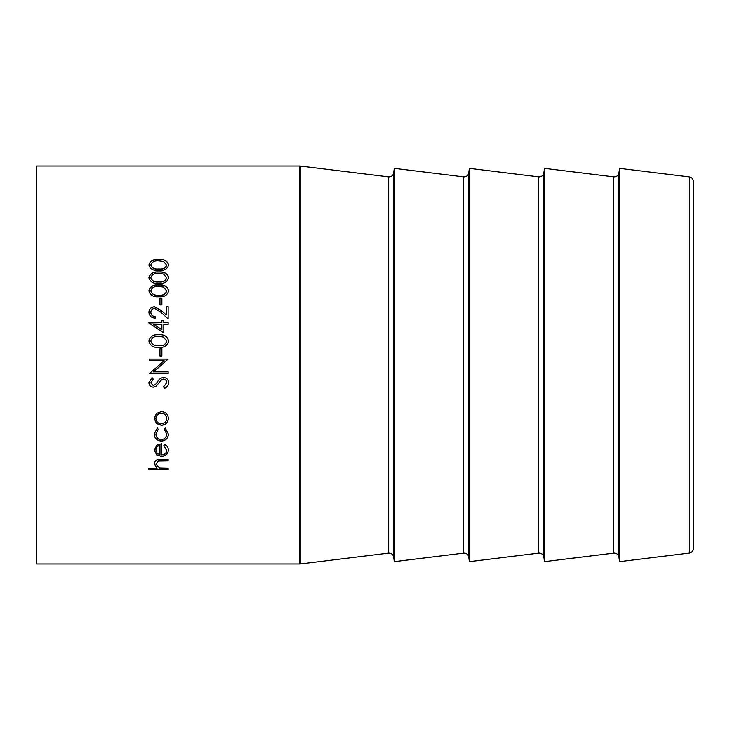<?xml version="1.0" encoding="UTF-8"?>
<svg xmlns="http://www.w3.org/2000/svg" width="730" height="730" viewBox="0 0 730 730"><rect width="100%" height="100%" fill="white"/><g stroke="black" fill="none" stroke-linecap="round" stroke-linejoin="round"><path stroke-width="1.09" d="M693.5 181.606L693.5 548.394C693.272 551.013 691.903 552.564 689.375 553.057L689.375 176.943C691.903 177.436 693.272 178.987 693.5 181.606M148.893 264.954C150.088 260.856 153.382 259.013 158.766 259.405C164.131 258.995 167.416 260.847 168.63 264.954C167.435 269.051 164.15 270.876 158.766 270.428C153.391 270.894 150.106 269.069 148.893 264.954M159.961 348.776L161.887 348.776L161.887 355.975L159.961 355.975L159.961 348.776M148.893 341.093C150.088 336.366 153.382 334.221 158.766 334.678C164.131 334.212 167.416 336.348 168.63 341.093C167.435 345.774 164.15 347.854 158.766 347.334C153.391 347.872 150.106 345.792 148.893 341.093M161.887 322.614L161.887 320.497L163.812 320.497L163.812 322.614L168.146 322.614L168.146 324.257L163.812 324.257L163.812 333.008L148.893 322.943L161.887 322.614L148.893 322.678M166.221 314.959L166.221 306.554L168.146 306.554L168.146 318.855L160.372 311.81L154.623 308.398C152.242 308.671 150.973 309.976 150.818 312.312C151.028 314.867 152.47 316.263 155.152 316.519L155.152 318.152C151.329 317.842 149.249 315.862 148.893 312.23C149.148 308.89 151.01 307.075 154.468 306.782L161.211 310.423L166.221 314.959L161.211 310.515L154.468 306.883C151.01 307.166 149.157 308.982 148.893 312.321M159.961 298.105L161.887 298.105L161.887 304.948L159.961 304.948L159.961 298.105M148.893 290.887C150.088 286.479 153.382 284.481 158.766 284.91C164.131 284.472 167.416 286.461 168.63 290.887C167.435 295.276 164.15 297.229 158.766 296.745C153.391 297.238 150.106 295.285 148.893 290.887M148.893 277.692C150.088 273.421 153.382 271.505 158.766 271.916C164.131 271.487 167.416 273.412 168.63 277.692C167.435 281.944 164.15 283.842 158.766 283.368C153.391 283.851 150.106 281.962 148.893 277.692M299.793 166.02L36.5 166.02L36.5 563.98L299.793 563.98L299.793 166.02L300.358 166.057L300.358 563.943L299.793 563.98M159.131 365L164.15 360.784L149.376 360.784L149.376 359.105L168.146 359.105L153.4 371.853L168.146 371.853L168.146 373.541L149.376 373.541L164.15 360.793M394.273 168.365L394.273 561.635L463.587 553.121L463.587 176.879L394.273 168.365L393.726 172.791L393.726 557.209C393.233 554.69 391.681 553.313 389.072 553.084L388.497 553.121L388.497 176.879L300.358 166.057M469.353 168.365L469.353 561.635L538.667 553.121L538.667 176.879L469.353 168.365L468.815 172.791L468.815 557.209C468.322 554.69 466.771 553.313 464.161 553.084L463.587 553.121M544.443 168.365L544.443 561.635L613.757 553.121L613.757 176.879L544.443 168.365L543.905 172.791L543.905 557.209C543.412 554.69 541.852 553.313 539.242 553.084L538.667 553.121M613.757 553.121L614.332 553.084C616.941 553.313 618.492 554.69 618.985 557.209L618.985 172.791L619.533 168.365L619.533 561.635L689.375 553.057M163.575 386.836L166.705 382.73C166.623 380.604 165.564 379.381 163.52 379.071L161.677 379.737L156.129 386.17L153.273 387.21C150.526 386.927 149.066 385.394 148.893 382.611L152.068 377.629L153.227 379.144L150.818 382.803L153.19 385.54L155.618 384.309L157.488 381.799C158.912 379.29 160.929 377.821 163.547 377.383C166.686 377.766 168.384 379.554 168.63 382.73C168.42 385.385 167.051 387.274 164.524 388.406L163.575 386.836M156.448 413.435L161.321 411.611C165.664 412.003 168.019 414.293 168.384 418.473C168.028 422.643 165.673 424.915 161.321 425.289L156.457 423.491L154.185 418.473L156.448 413.435M158.282 429.368L155.873 434.067C156.056 437.343 157.844 439.168 161.248 439.542C164.697 439.177 166.513 437.352 166.705 434.058L164.296 429.368L165.217 428.026L168.384 434.085C168.137 438.301 165.81 440.637 161.403 441.102C156.859 440.646 154.45 438.265 154.185 433.958L157.397 428.026L158.282 429.368M164.597 444.424C167.106 445.683 168.365 447.609 168.384 450.191C168.019 454.051 165.664 456.104 161.321 456.378L156.74 454.973L154.185 450.154L156.886 445.136L161.649 443.767L161.649 454.881C164.752 454.653 166.431 453.157 166.705 450.383L163.812 445.793L164.597 444.424M148.893 468.341L157.014 468.341L154.185 463.842C154.769 460.548 157.087 459.051 161.138 459.362L168.146 459.362L168.146 460.84L158.574 461.013L155.873 464.098L159.505 468.113L168.146 468.341L168.146 469.773L148.893 469.773L148.893 468.341M148.893 265.127C150.088 261.039 153.382 259.187 158.766 259.588C164.131 259.177 167.416 261.021 168.63 265.127M150.818 264.908L150.818 265.081C151.904 268.202 154.55 269.543 158.757 269.115C162.972 269.552 165.628 268.202 166.705 265.081L163.474 261.45L158.757 260.838C154.568 260.482 151.922 261.833 150.818 264.908C151.904 268.038 154.55 269.388 158.757 268.95C162.972 269.388 165.619 268.038 166.705 264.908M157.014 468.341L154.185 463.678M168.146 460.676L158.574 460.849L155.873 464.098M168.146 469.591L148.893 469.591M168.384 450.054C168.019 453.896 165.664 455.958 161.321 456.223L156.74 454.817L154.185 450.018M166.705 450.383L163.812 445.656M159.961 445.309L159.961 445.172C157.342 445.857 155.983 447.444 155.873 449.935L157.16 453.257L159.961 454.717L159.961 445.309C157.342 445.993 155.983 447.581 155.873 450.082M158.282 429.258L155.873 434.067M166.705 434.058L164.296 429.258M168.384 433.967C168.137 438.173 165.81 440.509 161.403 440.975C156.859 440.518 154.45 438.137 154.185 433.839M168.384 418.381C168.028 422.542 165.673 424.814 161.321 425.179L156.457 423.391L154.185 418.381M166.705 418.482L166.705 418.39C166.431 415.206 164.642 413.463 161.339 413.162C158.027 413.463 156.202 415.206 155.873 418.39L155.873 418.482C156.202 421.657 158.027 423.391 161.339 423.674C164.642 423.391 166.431 421.666 166.705 418.482C166.431 415.288 164.642 413.545 161.339 413.244C158.027 413.554 156.202 415.297 155.873 418.482M166.705 382.73L166.705 382.702C166.623 380.576 165.564 379.354 163.52 379.043L161.677 379.709L156.129 386.134L153.273 387.174C150.526 386.891 149.066 385.367 148.893 382.584M153.227 379.125L150.818 382.803M168.63 382.702C168.42 385.349 167.051 387.238 164.524 388.369L163.575 386.8M149.376 359.114L168.146 359.114M161.576 365L153.4 371.844M168.146 373.523L149.376 373.523M159.961 348.803L161.887 348.803M148.893 341.138C150.088 336.411 153.382 334.276 158.766 334.723C164.131 334.267 167.416 336.402 168.63 341.138M150.818 341.038L150.818 341.074C151.904 344.651 154.55 346.193 158.757 345.691C162.972 346.193 165.628 344.651 166.705 341.074L163.474 337.041L158.757 336.338C154.568 335.928 151.922 337.497 150.818 341.038C151.904 344.615 154.55 346.157 158.757 345.655C162.972 346.157 165.619 344.624 166.705 341.038M161.887 320.57L163.812 320.57M163.812 322.614L168.146 322.678M153.738 324.33L161.887 329.814L161.887 324.257L153.738 324.33M153.738 324.257L161.887 329.75M166.221 306.655L168.146 306.655M150.818 312.312L150.818 312.404C151.028 314.949 152.47 316.346 155.152 316.601M159.961 298.214L161.887 298.214M148.893 291.005C150.088 286.607 153.382 284.618 158.766 285.047C164.131 284.609 167.416 286.598 168.63 291.005M150.818 290.832L150.818 290.96C151.904 294.309 154.55 295.75 158.757 295.285C162.972 295.75 165.628 294.309 166.705 290.96L163.474 287.109L158.757 286.452C154.568 286.069 151.922 287.529 150.818 290.832C151.904 294.19 154.55 295.632 158.757 295.166C162.972 295.632 165.619 294.19 166.705 290.832M148.893 277.838C150.088 273.577 153.382 271.66 158.766 272.071C164.131 271.651 167.416 273.567 168.63 277.838M150.818 277.637L150.818 277.792C151.904 281.032 154.55 282.428 158.757 281.981C162.972 282.428 165.628 281.032 166.705 277.792L163.474 274.042L158.757 273.403C154.568 273.029 151.922 274.443 150.818 277.637C151.904 280.895 154.55 282.291 158.757 281.835C162.972 282.291 165.619 280.895 166.705 277.637M618.985 172.791C618.492 175.309 616.941 176.687 614.332 176.915L613.757 176.879M543.905 172.791C543.412 175.309 541.852 176.687 539.242 176.915L538.667 176.879M468.815 172.791C468.322 175.309 466.771 176.687 464.161 176.915L463.587 176.879M393.726 172.791C393.233 175.309 391.681 176.687 389.072 176.915L388.497 176.879M689.375 176.943L619.533 168.365M618.985 557.209L619.533 561.635M543.905 557.209L544.443 561.635M468.815 557.209L469.353 561.635M393.726 557.209L394.273 561.635M388.497 553.121L300.358 563.943"/></g></svg>
